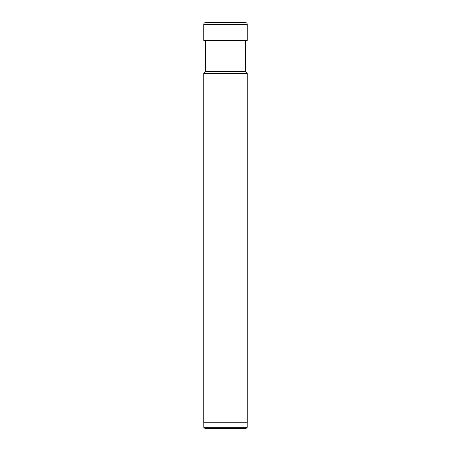 <?xml version="1.0" encoding="UTF-8"?>
<svg xmlns="http://www.w3.org/2000/svg" width="451" height="451" viewBox="0 0 451 451"><rect width="100%" height="100%" fill="white"/><g stroke="black" fill="none" stroke-linecap="round" stroke-linejoin="round"><path stroke-width="0.68" d="M206.541 22.55L245.417 22.55A1.827 1.827 0 0 1 247.244 24.377L247.244 40.286L203.756 40.286L203.756 24.377L203.756 40.286A0.541 0.541 0 0 0 204.269 40.827A0.541 0.541 0 0 1 203.756 40.286M203.756 24.377A1.827 1.827 0 0 1 205.583 22.55A1.827 1.827 0 0 0 203.756 24.377L247.244 24.377M203.756 73.287L247.244 73.287L247.244 422.745L203.756 422.745L203.756 73.287L205.042 72.002L245.958 72.002A0.913 0.913 0 0 1 245.688 71.354L245.688 40.894A11.23 11.23 0 0 1 245.908 40.872L246.731 40.827A0.541 0.541 0 0 0 247.244 40.286M205.092 40.872L245.908 40.872M203.801 427.311L247.199 427.311L246.06 428.45L204.94 428.45L203.801 427.311L203.801 422.745M247.199 427.311L247.199 422.745M245.958 72.002L247.244 73.287M205.042 72.002A0.913 0.913 0 0 0 205.312 71.354L205.312 40.872M204.269 40.827L246.731 40.827M245.688 71.354L205.312 71.354"/></g></svg>
